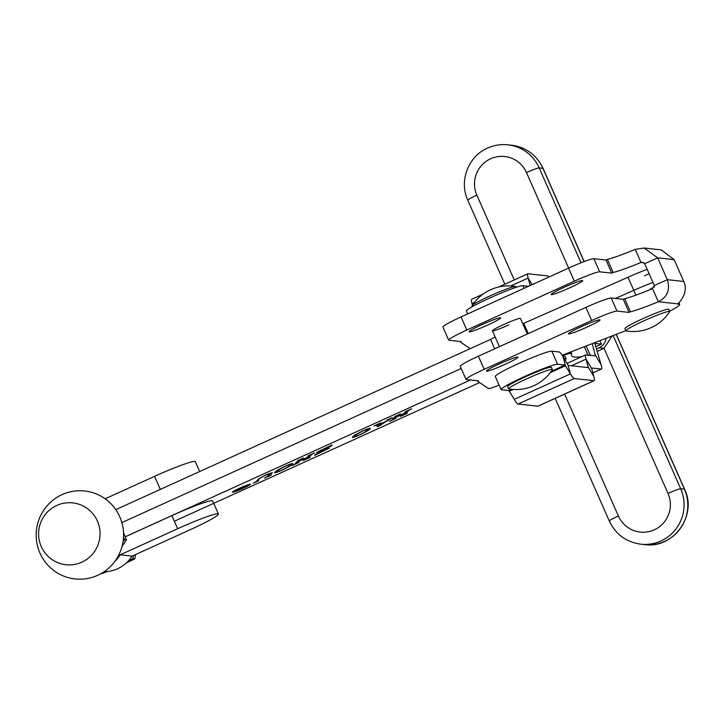 <?xml version="1.0" encoding="UTF-8"?>
<svg xmlns="http://www.w3.org/2000/svg" width="724" height="724" viewBox="0 0 724 724"><rect width="100%" height="100%" fill="white"/><g stroke="black" fill="none" stroke-linecap="round" stroke-linejoin="round"><path stroke-width="1.09" d="M504.909 364.407A17.231 1.367 156.2 0 0 517.977 357.158A17.231 1.367 156.2 0 0 499.524 363.819A17.231 1.367 156.2 0 0 486.447 371.068A17.231 1.367 156.2 0 0 504.909 364.407M586.938 327.148A17.231 1.367 156.2 0 0 600.015 319.908A17.231 1.367 156.2 0 0 581.553 326.56A17.231 1.367 156.2 0 0 568.485 333.809A17.231 1.367 156.2 0 0 586.938 327.148M569.616 287.862A17.231 1.367 156.2 0 0 582.684 280.613A17.231 1.367 156.2 0 0 564.222 287.274A17.231 1.367 156.2 0 0 551.154 294.523A17.231 1.367 156.2 0 0 569.616 287.862M487.578 325.121A17.231 1.367 156.2 0 0 500.646 317.872A17.231 1.367 156.2 0 0 482.193 324.533A17.231 1.367 156.2 0 0 469.116 331.782A17.231 1.367 156.2 0 0 487.578 325.121M644.568 275.871A35.892 2.851 156.2 0 0 649.084 273.627M508.827 324.886A15.313 1.213 -23.8 0 1 492.42 330.805A15.313 1.213 -23.8 0 1 504.04 324.361A15.313 1.213 -23.8 0 1 520.447 318.442L527.307 333.999M448.681 340.099A23.928 1.901 156.2 0 1 466.835 330.026L574.34 281.202A23.928 1.901 156.2 0 1 599.671 271.808L611.753 273.129L613.138 272.496A45.467 3.611 156.2 0 0 641.011 262.459L635.238 249.364A45.467 3.611 156.2 0 1 607.355 259.4L605.97 260.034L593.897 258.712A23.928 1.901 156.2 0 0 568.566 268.106L461.061 316.931A23.928 1.901 156.2 0 0 442.907 327.004L448.681 340.099A23.928 1.901 156.2 0 0 448.989 340.244L461.07 341.565L460.31 341.909L470.202 348.669M499.089 385.068A14.362 1.14 156.2 0 1 488.474 388.598L477.641 381.195L478.392 380.851L466.319 379.53A23.928 1.901 156.2 0 1 466.012 379.385A23.928 1.901 156.2 0 1 484.166 369.321L591.671 320.497A23.928 1.901 156.2 0 1 617.002 311.094L629.075 312.415L630.459 311.791A45.467 3.611 156.2 0 0 658.342 301.745L652.559 288.65A45.467 3.611 156.2 0 1 624.685 298.695L630.459 311.791M562.159 355.276L625.826 330.642M669.591 311.266A35.892 2.851 156.2 0 0 679.682 304.496A35.892 2.851 156.2 0 0 679.221 304.27L677.936 304.134A19.141 1.52 -23.8 0 1 677.682 304.017A19.141 1.52 -23.8 0 1 677.7 303.863C678.18 304.216 689.329 292.469 683.755 281.473L674.135 259.644L661.284 249.898L644.215 248.033L657.673 257.844L674.135 259.644M466.012 379.385L460.229 366.29A23.928 1.901 156.2 0 1 478.392 356.217L585.897 307.392A23.928 1.901 156.2 0 1 611.219 297.998L623.301 299.32L624.685 298.695M477.641 381.195L477.442 380.743M607.355 259.4L613.138 272.496M460.31 341.909L460.111 341.457M677.7 303.863L658.342 301.745C667.483 296.994 670.469 289.627 667.302 279.672L657.673 257.844L644.722 263.726L654.342 285.555L652.559 288.65M635.238 249.364L644.215 248.033M643.953 262.785L641.011 262.459L642.659 262.314L644.722 263.726M605.97 260.034L611.753 273.129M629.075 312.415L623.301 299.32M528.819 286.161A9.575 8.561 57 0 1 529.425 285.718A9.575 8.561 57 0 1 530.792 285.021L534.973 283.365M596.124 346.524L601.418 344.126L599.897 340.678M612.251 335.9L604.006 348.307L599.146 347.773L596.766 348.859M599.146 347.773A11.964 11.819 -83.8 0 0 606.06 338.289M564.602 394.082L618.377 516.004A27.521 27.177 -83.8 0 0 654.27 529.832A27.521 27.177 -83.8 0 0 668.026 493.451L604.006 348.307L597.436 351.294M595.436 343.466L601.418 344.126M557.607 364.262A31.114 2.471 156.2 0 0 526.601 375.611A31.114 2.471 156.2 0 0 501.071 389.566L495.297 376.471A31.114 2.471 156.2 0 1 520.827 362.516A31.114 2.471 156.2 0 1 551.824 351.167L557.607 364.262L564.964 365.068L551.353 371.249M501.071 389.566A31.114 2.471 156.2 0 0 501.479 389.756L508.836 390.562L514.275 399.358A16.752 2.272 65.6 0 0 518.103 404.037L537.814 406.191A16.752 2.272 65.6 0 0 538.004 406.164L594.133 380.67A16.752 2.272 -114.4 0 1 593.942 380.697L574.232 378.543A16.752 2.272 -114.4 0 1 570.403 373.865L514.275 399.358M551.824 351.167L559.19 351.973A16.752 2.272 65.6 0 1 563.019 356.651L567.906 364.778L570.403 373.865L564.964 365.068M591.599 368.009L593.816 376.426L588.15 366.996L585.997 359.158A16.752 2.272 65.6 0 1 585.68 354.914A16.752 2.272 65.6 0 1 585.87 354.887L595.481 355.937L592.25 343.638M591.644 367.982L601.255 369.032A16.752 2.272 -114.4 0 0 601.445 369.005L592.847 372.914M567.906 364.778L568.449 365.448L588.159 367.602L588.15 366.996L587.064 367.484M601.445 369.005A16.752 2.272 -114.4 0 0 601.137 364.76L594.63 342.714M595.409 343.475L595.454 344.081M593.816 376.426A16.752 2.272 -114.4 0 1 594.133 380.67M467.704 313.917L466.419 310.985A31.114 2.471 -23.8 0 1 491.949 297.03A31.114 2.471 -23.8 0 1 522.945 285.69L528.52 286.297M530.14 285.31L528.14 278.052A16.752 2.272 -114.4 0 1 527.832 273.808A16.752 2.272 -114.4 0 1 528.022 273.781L547.733 275.935A16.752 2.272 -114.4 0 1 549.054 276.975M482.98 294.17L471.704 299.293A16.752 2.272 65.6 0 0 472.012 303.537L474.347 302.478M472.446 305.094L472.012 303.537M588.214 355.538A31.114 2.471 -23.8 0 1 589.988 355.339A31.114 2.471 -23.8 0 1 590.386 355.529M562.394 355.647A31.114 2.471 -23.8 0 1 571.281 353.294A31.114 2.471 -23.8 0 1 571.679 353.484A31.114 2.471 -23.8 0 1 571.661 353.728A239.309 19.014 -23.8 0 0 571.508 355.593A239.309 19.014 -23.8 0 0 581.761 356.697M565.127 360.154A43.476 43.476 0 0 0 566.005 358.842A23.928 1.901 156.2 0 0 566.077 358.561L565.109 356.38A23.928 1.901 156.2 0 0 564.801 356.235A23.928 1.901 156.2 0 0 562.928 356.507M566.077 358.561A23.928 1.901 156.2 0 0 565.77 358.416A23.928 1.901 156.2 0 0 564.195 358.615M240.223 488.103A7.72 0.615 156.2 0 0 234.368 491.352A7.72 0.615 156.2 0 0 242.64 488.365A7.72 0.615 156.2 0 0 248.495 485.125A7.72 0.615 156.2 0 0 240.223 488.103M242.965 488.401A9.819 0.778 156.2 0 0 250.413 484.275A9.819 0.778 156.2 0 0 239.897 488.066A9.819 0.778 156.2 0 0 232.449 492.202A9.819 0.778 156.2 0 0 242.965 488.401M269.925 473.704L266.124 474.926L259.826 478.302L256.902 481.351L258.676 480.763L253.282 483.216L255.825 481.84L258.73 478.808L266.568 474.618L272.432 472.573L269.491 475.632L271.265 475.053L264.432 478.157L266.975 476.772L269.952 473.152M256.712 480.917L256.866 481.406L256.676 480.953M298.234 460.491L303.284 457.975L298.976 461.206L307.609 457.278L309.392 455.423L307.6 456.02L314.442 452.916L311.908 454.283L308.352 457.984L310.125 457.405L303.293 460.509L307.428 457.468L298.795 461.387L297.193 463.052L298.976 462.464L292.134 465.568L294.677 464.193L298.188 460.292M359.185 435.16C353.294 437.604 351.212 438.12 352.932 436.708C353.602 435.703 357.158 433.649 363.611 430.545C369.521 428.11 371.593 427.603 369.846 429.024C369.149 430.029 365.602 432.074 359.185 435.16L359.14 435.07M352.615 437.278L352.932 436.708M370.19 428.427L369.846 429.024L369.539 428.337M395.376 416.372L400.435 413.857L396.118 417.087L404.752 413.16L406.535 411.304L404.752 411.902L411.585 408.788L409.051 410.164L405.494 413.866L407.268 413.277L400.435 416.391L404.571 413.35L395.938 417.268L394.336 418.934L396.118 418.345L389.286 421.449L391.82 420.074L395.331 416.173M479.65 382.562L174.339 521.217M125.243 536.774L470.473 379.982M388.29 419.748L387.114 419.911L392.336 417.639L377.774 426.744L376.037 425.178L373.991 425.974L380.815 422.771L378.661 424.029L379.15 424.472L385.874 421.422L388.58 419.241M318.587 451.269L329.483 448.02L314.569 455.414L315.058 454.591L327.275 449.052L316.578 452.591L331.954 444.925L331.945 445.667L318.524 451.305M327.275 449.052L327.176 448.536M281.464 470.455C275.582 472.899 273.5 473.415 275.22 472.003C275.88 470.998 279.446 468.944 285.899 465.84C291.799 463.405 293.881 462.898 292.125 464.319C291.437 465.324 287.881 467.369 281.464 470.455L281.428 470.365M274.903 472.573L275.22 472.003M292.469 463.722L292.125 464.319L291.826 463.631M121.867 522.592L461.197 368.48L121.867 522.592M522.791 323.755A50.255 3.991 -23.8 0 1 523.76 323.329L627.989 277.247L633.762 290.342L615.409 298.46L633.762 290.342A35.892 2.851 -23.8 0 1 652.967 282.423A35.892 2.851 -23.8 0 0 633.762 290.342L635.889 295.157M395.648 416.029L396.118 417.087M395.431 416.128L395.938 417.268M378.933 424.273L380.317 425.522M379.05 424.545L377.195 425.441L377.774 426.744M377.195 425.441L376.435 424.753M385.394 421.63L379.077 424.608M380.236 425.314L385.44 421.721M354.941 435.396L354.181 435.667M367.991 428.762L367.349 429.205M355.511 434.78L355.792 435.414C353.927 436.78 355.113 436.635 359.357 434.97C364.172 432.581 366.706 431.033 366.95 430.346L367.267 429.015M363.394 430.644L363.439 430.735C358.489 433.187 355.946 434.744 355.792 435.414L355.312 436.228L354.733 434.916M366.95 430.346C368.824 428.979 367.656 429.106 363.439 430.735M331.673 445.07L331.945 445.667M330.732 445.55L330.995 446.129M298.505 460.147L298.976 461.206M298.288 460.247L298.795 461.387M277.229 470.691L276.459 470.962M290.279 464.057L289.636 464.5M277.799 470.075L278.079 470.709C276.215 472.075 277.401 471.93 281.645 470.265C286.46 467.876 288.985 466.328 289.229 465.641L289.555 464.31M285.681 465.939L285.718 466.03C280.776 468.482 278.224 470.039 278.079 470.709L277.591 471.523L277.021 470.211M289.229 465.641C291.111 464.274 289.935 464.401 285.718 466.03M243.029 488.03L239.744 489.306L243.49 487.777L242.92 486.474M243.21 487.152L243.49 487.777M242.585 487.225L242.793 487.695M243.427 486.836L245.599 486.908L238.504 489.831M240.938 487.967L242.993 487.134M241.907 487.533L241.318 487.84M242.522 487.252L242.712 487.686L241.943 487.605M236.594 489.94L242.712 487.686M237.653 489.46L236.983 489.813M240.287 488.609L237.689 489.533M238.531 489.768L240.359 488.772M105.134 498.791L154.556 476.347L160.312 489.406M103.994 571.779A34.218 33.793 96.2 0 0 132.085 556.132L189.552 530.031A38.046 3.023 156.2 0 0 218.422 514.031A38.046 3.023 156.2 0 0 177.661 528.728L120.184 554.837A34.218 33.793 96.2 0 1 115.116 561.01M125.261 536.81L171.878 515.633A38.046 3.023 -23.8 0 1 212.648 500.927L218.422 514.031M132.085 556.132L120.184 554.837M199.679 471.532L195.317 461.641A38.046 3.023 156.2 0 0 154.556 476.347M56.807 505.433A31.114 30.725 96.2 0 1 97.387 521.063A31.114 30.725 96.2 0 1 81.839 562.177A31.114 30.725 96.2 0 1 41.259 546.548A31.114 30.725 96.2 0 1 56.807 505.433M62.083 494.61A44.236 43.684 96.2 0 1 119.786 516.836A44.236 43.684 96.2 0 1 97.677 575.309A44.236 43.684 96.2 0 1 39.974 553.082A44.236 43.684 96.2 0 1 62.083 494.61M115.777 509.633L490.537 339.429A50.255 3.991 -23.8 0 1 495.135 336.968M627.989 277.247A35.892 2.851 -23.8 0 1 647.184 269.328M654.496 286.903A35.892 2.851 -23.8 0 1 650.342 288.966M490.537 339.429L494.682 348.823M123.514 532.511L126.465 539.832L122.039 546.457M123.044 541.733L124.664 539.633L123.505 537.262M124.664 539.633L126.465 539.832M128.772 560.485L133.053 558.647L134.854 558.847L126.438 562.856M106.971 571.616L102.446 573.562L101.324 573.435M135.469 554.593L134.854 558.847M133.053 558.647L133.234 555.607M516.14 287.328L515.814 286.595A23.928 1.901 156.2 0 0 515.56 286.451A23.928 1.901 156.2 0 0 515.506 286.451A23.928 1.901 156.2 0 0 490.175 295.844A23.928 1.901 156.2 0 0 472.093 305.628A23.928 1.901 156.2 0 0 472.021 305.908L472.347 306.641M508.863 388.987A43.476 43.476 0 0 0 552.331 369.819A23.928 1.901 156.2 0 0 552.394 369.539L551.435 367.349A23.928 1.901 156.2 0 0 551.127 367.204A23.928 1.901 156.2 0 0 527.28 375.937A23.928 1.901 156.2 0 0 507.642 386.67L508.61 388.851A23.928 1.901 156.2 0 0 508.863 388.987A23.928 1.901 156.2 0 0 508.918 388.996M552.394 369.539A23.928 1.901 156.2 0 0 552.086 369.385A23.928 1.901 156.2 0 0 526.764 378.788A23.928 1.901 156.2 0 0 508.61 388.851M626.16 330.959A43.476 43.476 0 0 0 669.628 311.782A23.928 1.901 156.2 0 0 669.7 311.501L668.732 309.32A23.928 1.901 156.2 0 0 668.424 309.175A23.928 1.901 156.2 0 0 644.577 317.899A23.928 1.901 156.2 0 0 624.939 328.633L625.907 330.823A23.928 1.901 156.2 0 0 626.16 330.959A23.928 1.901 156.2 0 0 626.215 330.968M669.7 311.501A23.928 1.901 156.2 0 0 669.392 311.356A23.928 1.901 156.2 0 0 644.061 320.75A23.928 1.901 156.2 0 0 625.907 330.823M654.342 285.555L667.302 279.672L683.755 281.473M678.605 302.885L679.221 304.27M574.34 281.202L568.566 268.106M599.671 271.808L593.897 258.712M466.835 330.026L461.061 316.931M478.392 356.217L484.166 369.321M585.897 307.392L591.671 320.497M611.219 297.998L617.002 311.094M568.63 268.079L526.511 172.602A27.521 27.177 -83.8 0 0 490.619 158.773A27.521 27.177 -83.8 0 0 476.863 195.154A11.964 0.95 156.2 0 0 467.785 200.186L504.854 284.233M644.523 544.593A39.485 38.996 -83.8 0 0 664.695 541.353A39.485 38.996 -83.8 0 0 684.433 489.162L680.696 488.754A39.485 38.996 96.2 0 1 660.958 540.946A39.485 38.996 96.2 0 1 640.785 544.186L644.523 544.593C673.293 549.073 697.592 515.379 684.587 489.243L616.269 334.343M584.069 261.617L542.919 168.312A39.485 38.996 -83.8 0 0 511.587 145.234L507.85 144.827A39.485 38.996 96.2 0 1 539.181 167.905L581.028 262.794M511.587 145.234C526.176 147.325 536.674 155.045 543.072 168.384A11.964 0.95 156.2 0 0 542.919 168.312L539.181 167.905A11.964 0.95 -23.8 0 0 526.511 172.602M684.587 489.243A11.964 0.95 -23.8 0 0 684.433 489.162L616.169 334.379M613.119 335.556L680.696 488.754A11.964 0.95 156.2 0 0 668.026 493.451M476.863 195.154L514.266 279.962M555.19 398.354L609.3 521.036A11.964 0.95 -23.8 0 1 618.377 516.004M511.524 389.34L508.836 390.562M592.838 372.86L601.255 369.032M574.232 378.543L518.103 404.037M537.814 406.191L593.942 380.697M594.386 355.819L595.463 355.33L601.137 364.76M591.662 368.597L585.997 359.158L571.426 365.774M563.019 356.651L565.516 365.738L550.331 372.634M513.235 389.485L509.388 391.232M510.773 285.935L528.14 278.052L532.031 284.523M524.104 288.306L522.945 285.69M588.033 355.122L584.322 346.706M171.878 515.633L177.661 528.728M523.76 323.329L528.276 333.565M679.682 304.496L678.868 302.641M529.425 285.718L528.592 286.261M507.85 144.827C500.791 144.094 494.021 145.18 487.542 148.085C468.256 156.266 458.826 181.19 467.785 200.186M609.3 521.036C615.699 534.384 626.197 542.095 640.785 544.186M584.178 261.572L543.072 168.384M585.68 354.914L567.055 363.376M498.836 286.976L527.832 273.808M571.679 353.484L570.974 351.873M590.322 355.375L586.178 345.991M515.56 286.451A43.476 43.476 0 0 0 472.093 305.628M492.42 330.805L499.415 346.669"/></g></svg>
